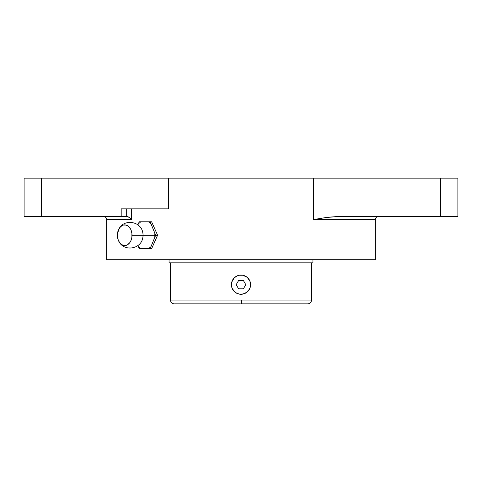 <?xml version="1.0" encoding="UTF-8"?>
<svg xmlns="http://www.w3.org/2000/svg" width="482" height="482" viewBox="0 0 482 482"><rect width="100%" height="100%" fill="white"/><g stroke="black" fill="none" stroke-linecap="round" stroke-linejoin="round"><path stroke-width="0.72" d="M307.733 303.865L241.651 303.865L241.687 300.057L311.541 300.057L311.541 262.841L311.541 300.057C311.312 302.365 310.04 303.636 307.733 303.865M137.918 245.531L138.37 246.627L140.865 248.658L148.51 248.658L151.005 246.627L154.83 237.258L154.933 235.222L143.052 235.222A9.405 6.652 90 0 1 142.31 239.542A9.405 6.652 90 0 0 143.052 235.222L132.02 235.222A10.345 7.314 -90 0 0 127.784 225.841A10.345 7.314 -90 0 0 119.982 227.329A10.345 7.314 -90 0 0 117.397 235.222L118.626 229.474L120.645 226.624L123.284 225.082L126.133 225.082L128.772 226.624L130.791 229.474L131.881 233.204L131.881 237.24L130.791 240.97L129.881 242.536L127.507 244.778L124.711 245.567L121.91 244.778L119.536 242.536L117.951 239.18L117.397 235.222A10.345 7.314 -90 0 0 119.982 243.115A10.345 7.314 -90 0 0 127.784 244.603A10.345 7.314 -90 0 0 132.02 235.222L154.933 235.222L154.83 233.192L155.656 235.222L154.83 237.258L154.83 233.192L151.005 223.817L148.51 221.786L150.173 221.786L151.005 223.817L148.51 221.786L140.865 221.786L138.37 223.817L139.202 221.786L140.865 221.786L138.37 223.817L137.918 224.913M142.31 230.908A9.405 6.652 90 0 1 143.052 235.222A9.405 6.652 90 0 0 142.31 230.908M231.637 286.772L231.589 286.537A9.598 9.598 0 0 1 241 275.071A9.598 9.598 0 0 1 250.598 284.669A9.598 9.598 0 0 1 241 294.267L239.126 294.08L235.674 292.652M234.824 292.014L232.131 288.338L231.402 284.663M231.746 282.121L234.216 277.879L237.325 275.8L239.162 275.246M248.212 290.995L244.675 293.532L241 294.267A9.598 9.598 0 0 1 233.017 289.995L232.203 288.501M307.444 303.865L241 303.865L241.651 303.865L241.687 300.057L170.459 300.057L170.459 262.841L170.459 300.057L311.541 300.057M249.58 288.977L246.326 292.652M250.254 287.218L248.983 289.995M250.55 285.615L249.863 288.35M250.357 282.536L250.411 286.549M248.332 278.476L249.869 281L250.598 284.675M247.176 277.325L249.797 280.837M239.126 275.252L242.874 275.252L247.103 277.264M241.024 275.071L241.904 275.114M233.788 278.337L234.138 277.957M232.42 280.361L233.023 279.337M231.45 283.723L232.131 280.994M233.668 290.863L233.089 290.098M235.65 292.634L234.897 292.074M240.976 294.267L241 294.267A9.598 9.598 0 0 1 231.402 284.669A9.598 9.598 0 0 1 241 275.071A9.598 9.598 0 0 1 250.598 284.669A9.598 9.598 0 0 1 241 294.267L240.096 294.225M169.049 259.714L169.049 262.841L312.951 262.841L312.951 259.714L312.951 262.841L169.049 262.841L169.049 259.714M322.651 218.027L313.571 219.599L375.364 219.599L375.364 259.714L106.636 259.714L106.636 219.599L131.357 219.599L131.357 208.851L131.357 219.599L106.636 219.599L106.636 259.714L375.364 259.714L375.364 219.599L313.571 219.599L313.571 178.135L168.429 178.135L168.429 208.851L121.187 208.851L168.429 208.851L168.429 178.135L24.1 178.135L24.1 216.526L121.187 216.526L121.187 208.851L121.187 216.526L126.682 216.526L41.313 216.526L41.313 178.135L41.313 216.526L24.1 216.526M157.596 235.222L151.637 248.658L148.51 248.658L151.005 246.627L150.173 248.658L151.637 248.658L157.596 235.222L155.656 235.222L157.596 235.222L151.637 221.786L157.596 235.222M24.1 178.135L457.9 178.135L457.9 216.526L457.9 178.135L440.687 178.135L440.687 216.526L457.9 216.526L440.687 216.526L440.687 178.135L313.571 178.135L313.571 219.599L325.687 217.569L337.888 216.526L347.004 216.526M148.51 248.658L139.202 248.658L138.37 246.627L140.865 248.658L150.173 248.658L155.656 235.222L150.173 221.786L151.637 221.786L139.202 221.786L137.882 224.992M126.682 208.851L126.682 216.526L127.103 216.526L126.682 216.526L126.682 208.851M337.888 216.526L440.687 216.526L337.888 216.526L378.436 216.526L337.888 216.526L328.724 217.165M127.748 216.611L129.64 217.617L131.357 219.599L129.64 217.617L127.103 216.526M157.927 208.851L168.429 208.851M137.882 245.452L139.202 248.658L140.865 248.658M140.865 221.786L148.51 221.786M240.976 275.071L241 275.071A9.598 9.598 0 0 0 231.589 286.537L231.589 282.795M241 275.071A9.598 9.598 0 0 1 250.598 284.669A9.598 9.598 0 0 1 241 294.267L241.024 294.267M244.675 293.532L244.338 293.665M174.623 303.865L240.349 303.865M240.994 294.267A9.598 9.598 0 0 1 233.017 289.995M247.862 291.375L246.332 292.646M237.343 275.794L237.662 275.668M238.602 288.826L243.398 288.826L245.796 284.669L243.398 280.512L238.602 280.512L236.204 284.669L238.602 288.826M142.642 238.482L142.642 238.482C140.455 249.122 124.567 251.586 119.259 242.115M142.636 231.944L142.642 231.963C140.455 221.328 124.567 218.858 119.259 228.329M375.364 219.599C375.55 217.737 376.569 216.713 378.436 216.526M106.636 219.599C106.45 217.737 105.431 216.713 103.564 216.526M170.459 300.057C170.688 302.365 171.96 303.636 174.267 303.865"/></g></svg>
